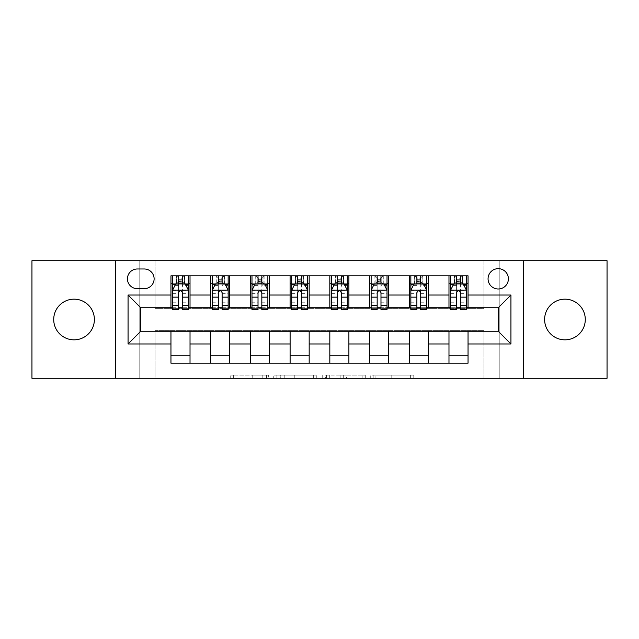 <?xml version="1.0" encoding="UTF-8"?>
<svg xmlns="http://www.w3.org/2000/svg" width="639" height="639" viewBox="0 0 639 639"><rect width="100%" height="100%" fill="white"/><g stroke="black" fill="none" stroke-linecap="round" stroke-linejoin="round"><path stroke-width="0.48" stroke-dasharray="3.19 2.4" d="M268.668 378.28L233.347 378.28L268.668 378.28L268.668 375.101L252.213 375.101L252.213 378.28L252.213 375.101L268.668 375.101L268.668 378.28L268.668 375.101L252.213 375.101L252.213 378.28L252.213 375.101L268.668 375.101L233.347 375.101L268.668 375.101M564.948 339.836A20.336 20.336 0 0 1 544.612 319.5A20.336 20.336 0 0 1 564.948 299.164A20.336 20.336 0 0 1 585.284 319.5A20.336 20.336 0 0 1 564.948 339.836M74.052 339.836A20.336 20.336 0 0 1 53.716 319.5A20.336 20.336 0 0 1 74.052 299.164A20.336 20.336 0 0 1 94.388 319.5A20.336 20.336 0 0 1 74.052 339.836M498.228 268.66A10.168 10.168 0 0 0 488.06 278.828A10.168 10.168 0 0 0 498.228 288.996A10.168 10.168 0 0 0 508.396 278.828A10.168 10.168 0 0 0 498.228 268.66M410.645 378.28L373.847 378.28L410.645 378.28L410.645 375.101L394.894 375.101L413.768 375.101L413.768 378.28L413.768 375.101L373.847 375.101L413.768 375.101L413.768 378.28L413.768 375.101L410.645 375.101L410.645 378.28M391.779 378.28L375.093 378.28L391.779 378.28L391.779 375.101L394.894 375.101L391.779 375.101L391.779 378.28L391.779 375.101L375.093 375.101L375.093 378.28L375.093 375.101L391.779 375.101L391.779 378.28M370.724 378.28L373.847 378.28L370.724 378.28L370.724 375.101L373.847 375.101L370.724 375.101L370.724 378.28M230.224 378.28L233.347 378.28L230.224 378.28L230.224 375.101L233.347 375.101L230.224 375.101L230.224 378.28M483.931 378.28L499.818 378.28L499.818 260.72L607.05 260.72L607.05 378.28L499.818 378.28L499.818 260.72L483.931 260.72L483.931 308.381L155.069 308.381L155.069 260.72L483.931 260.72L483.931 308.381L155.069 308.381L155.069 260.72L139.182 260.72L139.182 378.28L31.95 378.28L31.95 260.72L139.182 260.72L139.182 378.28L155.069 378.28L155.069 330.619L483.931 330.619L483.931 378.28L155.069 378.28L155.069 330.619L483.931 330.619L483.931 378.28M316.768 378.28L313.653 378.28L316.768 378.28L316.768 375.101L316.768 378.28M276.847 378.28L313.653 378.28L273.732 378.28L276.847 378.28L276.847 375.101L316.768 375.101L273.732 375.101L273.732 378.28L273.732 375.101L276.847 375.101L276.847 378.28M325.347 378.28L365.268 378.28L322.232 378.28L325.347 378.28L325.347 375.101L365.268 375.101L365.268 378.28L365.268 375.101L346.402 375.101L346.402 378.28M170.956 355.244L190.023 355.244L190.023 363.192L170.956 363.192L170.956 331.258M210.678 363.192L210.678 355.244L229.736 355.244L229.736 363.192L190.023 363.192M250.392 363.192L250.392 355.244L269.458 355.244L269.458 363.192L229.736 363.192M290.106 363.192L290.106 355.244L309.172 355.244L309.172 363.192L269.458 363.192M329.828 363.192L329.828 355.244L348.894 355.244L348.894 363.192L309.172 363.192M369.542 363.192L369.542 355.244L388.608 355.244L388.608 363.192L348.894 363.192M409.264 363.192L409.264 355.244L428.322 355.244L428.322 363.192L388.608 363.192M448.977 363.192L448.977 355.244L468.044 355.244L468.044 363.192L428.322 363.192M170.956 275.808L190.023 275.808L190.023 283.756L170.956 283.756L170.956 275.808M210.678 275.808L229.736 275.808L229.736 283.756L210.678 283.756L210.678 275.808L190.023 275.808M250.392 275.808L269.458 275.808L269.458 283.756L250.392 283.756L250.392 275.808L229.736 275.808M290.106 275.808L309.172 275.808L309.172 283.756L290.106 283.756L290.106 275.808L269.458 275.808M329.828 275.808L348.894 275.808L348.894 283.756L329.828 283.756L329.828 275.808L309.172 275.808M369.542 275.808L388.608 275.808L388.608 283.756L369.542 283.756L369.542 275.808L348.894 275.808M409.264 275.808L428.322 275.808L428.322 283.756L409.264 283.756L409.264 275.808L388.608 275.808M448.977 275.808L468.044 275.808L468.044 283.756L448.977 283.756L448.977 275.808L428.322 275.808M140.772 307.742L140.772 331.258L498.228 331.258L498.228 307.742L140.772 307.742M450.567 307.742L456.605 307.742M460.415 307.742L466.454 307.742M410.845 307.742L416.884 307.742M420.702 307.742L426.732 307.742M371.131 307.742L377.17 307.742M380.98 307.742L387.018 307.742M331.417 307.742L337.456 307.742M341.266 307.742L347.304 307.742M291.696 307.742L297.734 307.742M301.544 307.742L307.583 307.742M251.982 307.742L258.02 307.742M261.83 307.742L267.869 307.742M212.268 307.742L218.298 307.742M222.116 307.742L228.155 307.742M172.546 307.742L178.585 307.742M182.395 307.742L188.433 307.742M170.956 307.742L170.956 283.756M190.023 307.742L190.023 283.756M182.395 283.756L178.585 283.756M190.023 355.244L190.023 331.258M210.678 307.742L210.678 283.756M229.736 307.742L229.736 283.756M222.116 283.756L218.298 283.756M229.736 355.244L229.736 331.258M210.678 355.244L210.678 331.258M250.392 355.244L250.392 331.258M269.458 355.244L269.458 331.258M250.392 307.742L250.392 283.756M269.458 307.742L269.458 283.756M261.83 283.756L258.02 283.756M290.106 355.244L290.106 331.258M309.172 355.244L309.172 331.258M290.106 307.742L290.106 283.756M309.172 307.742L309.172 283.756M301.544 283.756L297.734 283.756M329.828 355.244L329.828 331.258M348.894 355.244L348.894 331.258M329.828 307.742L329.828 283.756M348.894 307.742L348.894 283.756M341.266 283.756L337.456 283.756M369.542 355.244L369.542 331.258M388.608 355.244L388.608 331.258M369.542 307.742L369.542 283.756M388.608 307.742L388.608 283.756M380.98 283.756L377.17 283.756M409.264 355.244L409.264 331.258M428.322 355.244L428.322 331.258M409.264 307.742L409.264 283.756M428.322 307.742L428.322 283.756M420.702 283.756L416.884 283.756M448.977 355.244L448.977 331.258M468.044 355.244L468.044 331.258M448.977 307.742L448.977 283.756M468.044 307.742L468.044 283.756M460.415 283.756L456.605 283.756M137.281 268.979A9.849 9.849 0 0 0 127.433 278.828A9.849 9.849 0 0 0 137.281 288.676L144.27 288.676A9.849 9.849 0 0 0 154.119 278.828A9.849 9.849 0 0 0 144.27 268.979L137.281 268.979M115.355 378.28L115.355 260.72M523.645 260.72L523.645 378.28M280.281 378.28L284.802 378.28L280.281 378.28L280.281 375.101L278.101 375.101L278.101 378.28L278.101 375.101L284.802 375.101L280.281 375.101L280.281 378.28M284.802 378.28L294.787 378.28L284.802 378.28L284.802 375.101L294.787 375.101L294.787 378.28L294.787 375.101L284.802 375.101L284.802 378.28M325.347 375.101L343.279 375.101L343.279 378.28L343.279 375.101L340.164 375.101L343.279 375.101L343.279 378.28L343.279 375.101L346.402 375.101M326.593 375.101L326.593 378.28L326.593 375.101M322.232 375.101L322.232 378.28L322.232 375.101M178.585 275.808L172.546 275.808L172.546 283.756L172.546 279.946L178.585 279.946L178.585 275.808L188.433 275.808L188.433 283.756L188.433 281.967L182.395 281.967M172.546 290.266L172.546 305.522L172.546 290.266L175.725 283.916L185.254 283.916L188.433 290.266L188.433 305.522L188.433 290.266M172.546 309.651L172.546 279.946L188.433 279.946L188.433 281.967M188.433 309.651L188.433 279.946L182.395 279.946L182.395 275.808M178.585 309.651L178.585 291.871L172.546 291.871M172.546 290.761L178.585 290.761L178.585 305.522L178.585 292.654C179.855 290.242 181.125 290.242 182.395 292.654L182.395 305.522L182.395 290.761L188.433 290.761M172.546 283.756L184.463 283.756L184.463 275.808L188.433 275.808M184.695 275.808L184.695 283.756L184.463 275.808L176.516 275.808L176.516 283.756L176.292 275.808L176.292 283.756M172.546 275.808L176.292 275.808M178.585 279.946L178.585 291.871M188.433 291.871L182.395 291.871L182.395 279.946M178.585 290.761L178.585 283.916M182.395 283.916L182.395 290.761M182.395 291.871L182.395 309.651M184.695 283.756L188.433 283.756M178.904 281.376L178.904 278.197L182.083 278.197L182.083 281.376L178.904 281.376L176.516 283.756M184.463 283.756L182.083 281.376M178.904 278.197L176.516 275.808M184.463 275.808L182.083 278.197M218.298 275.808L212.268 275.808L212.268 283.756L212.268 279.946L218.298 279.946L218.298 275.808L228.155 275.808L228.155 283.756L228.155 281.967L222.116 281.967M212.268 290.266L212.268 305.522L212.268 290.266L215.439 283.916L224.976 283.916L228.155 290.266L228.155 305.522L228.155 290.266M212.268 309.651L212.268 279.946L228.155 279.946L228.155 281.967M228.155 309.651L228.155 279.946L222.116 279.946L222.116 275.808M218.298 309.651L218.298 291.871L212.268 291.871M212.268 290.761L218.298 290.761L218.298 305.522L218.298 292.654C219.568 290.242 220.838 290.242 222.116 292.654L222.116 305.522L222.116 290.761L228.155 290.761M212.268 283.756L224.177 283.756L224.177 275.808L228.155 275.808M224.409 275.808L224.409 283.756L224.177 275.808L216.238 275.808L216.238 283.756L216.006 275.808L216.006 283.756M212.268 275.808L216.006 275.808M218.298 279.946L218.298 291.871M228.155 291.871L222.116 291.871L222.116 279.946M218.298 290.761L218.298 283.916M222.116 283.916L222.116 290.761M222.116 291.871L222.116 309.651M224.409 283.756L228.155 283.756M218.618 281.376L218.618 278.197L221.797 278.197L221.797 281.376L218.618 281.376L216.238 283.756M224.177 283.756L221.797 281.376M218.618 278.197L216.238 275.808M224.177 275.808L221.797 278.197M258.02 275.808L251.982 275.808L251.982 283.756L251.982 279.946L258.02 279.946L258.02 275.808L267.869 275.808L267.869 283.756L267.869 281.967L261.83 281.967M251.982 290.266L251.982 305.522L251.982 290.266L255.161 283.916L264.69 283.916L267.869 290.266L267.869 305.522L267.869 290.266M251.982 309.651L251.982 279.946L267.869 279.946L267.869 281.967M267.869 309.651L267.869 279.946L261.83 279.946L261.83 275.808M258.02 309.651L258.02 291.871L251.982 291.871M251.982 290.761L258.02 290.761L258.02 305.522L258.02 292.654C259.282 290.242 260.56 290.242 261.83 292.654L261.83 305.522L261.83 290.761L267.869 290.761M251.982 283.756L263.899 283.756L263.899 275.808L267.869 275.808M264.123 275.808L264.123 283.756L263.899 275.808L255.951 275.808L255.951 283.756L255.72 275.808L255.72 283.756M251.982 275.808L255.72 275.808M258.02 279.946L258.02 291.871M267.869 291.871L261.83 291.871L261.83 279.946M258.02 290.761L258.02 283.916M261.83 283.916L261.83 290.761M261.83 291.871L261.83 309.651M264.123 283.756L267.869 283.756M258.34 281.376L258.34 278.197L261.511 278.197L261.511 281.376L258.34 281.376L255.951 283.756M263.899 283.756L261.511 281.376M258.34 278.197L255.951 275.808M263.899 275.808L261.511 278.197M297.734 275.808L291.696 275.808L291.696 283.756L291.696 279.946L297.734 279.946L297.734 275.808L307.583 275.808L307.583 283.756L307.583 281.967L301.544 281.967M291.696 290.266L291.696 305.522L291.696 290.266L294.875 283.916L304.404 283.916L307.583 290.266L307.583 305.522L307.583 290.266M291.696 309.651L291.696 279.946L307.583 279.946L307.583 281.967M307.583 309.651L307.583 279.946L301.544 279.946L301.544 275.808M297.734 309.651L297.734 291.871L291.696 291.871M291.696 290.761L297.734 290.761L297.734 305.522L297.734 292.654C299.004 290.242 300.274 290.242 301.544 292.654L301.544 305.522L301.544 290.761L307.583 290.761M291.696 283.756L303.613 283.756L303.613 275.808L307.583 275.808M303.844 275.808L303.844 283.756L303.613 275.808L295.673 275.808L295.673 283.756L295.442 275.808L295.442 283.756M291.696 275.808L295.442 275.808M297.734 279.946L297.734 291.871M307.583 291.871L301.544 291.871L301.544 279.946M297.734 290.761L297.734 283.916M301.544 283.916L301.544 290.761M301.544 291.871L301.544 309.651M303.844 283.756L307.583 283.756M298.054 281.376L298.054 278.197L301.233 278.197L301.233 281.376L298.054 281.376L295.673 283.756M303.613 283.756L301.233 281.376M298.054 278.197L295.673 275.808M303.613 275.808L301.233 278.197M337.456 275.808L331.417 275.808L331.417 283.756L331.417 279.946L337.456 279.946L337.456 275.808L347.304 275.808L347.304 283.756L347.304 281.967L341.266 281.967M331.417 290.266L331.417 305.522L331.417 290.266L334.596 283.916L344.125 283.916L347.304 290.266L347.304 305.522L347.304 290.266M331.417 309.651L331.417 279.946L347.304 279.946L347.304 281.967M347.304 309.651L347.304 279.946L341.266 279.946L341.266 275.808M337.456 309.651L337.456 291.871L331.417 291.871M331.417 290.761L337.456 290.761L337.456 305.522L337.456 292.654C338.718 290.242 339.988 290.242 341.266 292.654L341.266 305.522L341.266 290.761L347.304 290.761M331.417 283.756L343.327 283.756L343.327 275.808L347.304 275.808M343.558 275.808L343.558 283.756L343.327 275.808L335.387 275.808L335.387 283.756L335.156 275.808L335.156 283.756M331.417 275.808L335.156 275.808M337.456 279.946L337.456 291.871M347.304 291.871L341.266 291.871L341.266 279.946M337.456 290.761L337.456 283.916M341.266 283.916L341.266 290.761M341.266 291.871L341.266 309.651M343.558 283.756L347.304 283.756M337.767 281.376L337.767 278.197L340.946 278.197L340.946 281.376L337.767 281.376L335.387 283.756M343.327 283.756L340.946 281.376M337.767 278.197L335.387 275.808M343.327 275.808L340.946 278.197M377.17 275.808L371.131 275.808L371.131 283.756L371.131 279.946L377.17 279.946L377.17 275.808L387.018 275.808L387.018 283.756L387.018 281.967L380.98 281.967M371.131 290.266L371.131 305.522L371.131 290.266L374.31 283.916L383.839 283.916L387.018 290.266L387.018 305.522L387.018 290.266M371.131 309.651L371.131 279.946L387.018 279.946L387.018 281.967M387.018 309.651L387.018 279.946L380.98 279.946L380.98 275.808M377.17 309.651L377.17 291.871L371.131 291.871M371.131 290.761L377.17 290.761L377.17 305.522L377.17 292.654C378.44 290.242 379.71 290.242 380.98 292.654L380.98 305.522L380.98 290.761L387.018 290.761M371.131 283.756L383.049 283.756L383.049 275.808L387.018 275.808M383.28 275.808L383.28 283.756L383.049 275.808L375.101 275.808L375.101 283.756L374.877 275.808L374.877 283.756M371.131 275.808L374.877 275.808M377.17 279.946L377.17 291.871M387.018 291.871L380.98 291.871L380.98 279.946M377.17 290.761L377.17 283.916M380.98 283.916L380.98 290.761M380.98 291.871L380.98 309.651M383.28 283.756L387.018 283.756M377.489 281.376L377.489 278.197L380.66 278.197L380.66 281.376L377.489 281.376L375.101 283.756M383.049 283.756L380.66 281.376M377.489 278.197L375.101 275.808M383.049 275.808L380.66 278.197M416.884 275.808L410.845 275.808L410.845 283.756L410.845 279.946L416.884 279.946L416.884 275.808L426.732 275.808L426.732 283.756L426.732 281.967L420.702 281.967M410.845 290.266L410.845 305.522L410.845 290.266L414.024 283.916L423.561 283.916L426.732 290.266L426.732 305.522L426.732 290.266M410.845 309.651L410.845 279.946L426.732 279.946L426.732 281.967M426.732 309.651L426.732 279.946L420.702 279.946L420.702 275.808M416.884 309.651L416.884 291.871L410.845 291.871M410.845 290.761L416.884 290.761L416.884 305.522L416.884 292.654C418.154 290.242 419.424 290.242 420.702 292.654L420.702 305.522L420.702 290.761L426.732 290.761M410.845 283.756L422.762 283.756L422.762 275.808L426.732 275.808M422.994 275.808L422.994 283.756L422.762 275.808L414.823 275.808L414.823 283.756L414.591 275.808L414.591 283.756M410.845 275.808L414.591 275.808M416.884 279.946L416.884 291.871M426.732 291.871L420.702 291.871L420.702 279.946M416.884 290.761L416.884 283.916M420.702 283.916L420.702 290.761M420.702 291.871L420.702 309.651M422.994 283.756L426.732 283.756M417.203 281.376L417.203 278.197L420.382 278.197L420.382 281.376L417.203 281.376L414.823 283.756M422.762 283.756L420.382 281.376M417.203 278.197L414.823 275.808M422.762 275.808L420.382 278.197M456.605 275.808L450.567 275.808L450.567 283.756L450.567 279.946L456.605 279.946L456.605 275.808L466.454 275.808L466.454 283.756L466.454 281.967L460.415 281.967M450.567 290.266L450.567 305.522L450.567 290.266L453.746 283.916L463.275 283.916L466.454 290.266L466.454 305.522L466.454 290.266M450.567 309.651L450.567 279.946L466.454 279.946L466.454 281.967M466.454 309.651L466.454 279.946L460.415 279.946L460.415 275.808M456.605 309.651L456.605 291.871L450.567 291.871M450.567 290.761L456.605 290.761L456.605 305.522L456.605 292.654C457.867 290.242 459.137 290.242 460.415 292.654L460.415 305.522L460.415 290.761L466.454 290.761M450.567 283.756L462.484 283.756L462.484 275.808L466.454 275.808M462.708 275.808L462.708 283.756L462.484 275.808L454.537 275.808L454.537 283.756L454.305 275.808L454.305 283.756M450.567 275.808L454.305 275.808M456.605 279.946L456.605 291.871M466.454 291.871L460.415 291.871L460.415 279.946M456.605 290.761L456.605 283.916M460.415 283.916L460.415 290.761M460.415 291.871L460.415 309.651M462.708 283.756L466.454 283.756M456.917 281.376L456.917 278.197L460.096 278.197L460.096 281.376L456.917 281.376L454.537 283.756M462.484 283.756L460.096 281.376M456.917 278.197L454.537 275.808M462.484 275.808L460.096 278.197M266.479 375.101L266.479 378.28L266.479 375.101M262.19 375.101L262.19 378.28L262.19 375.101M233.347 375.101L233.347 378.28L233.347 375.101M313.653 375.101L313.653 378.28L313.653 375.101M362.153 375.101L362.153 378.28L362.153 375.101M340.164 375.101L340.164 378.28L340.164 375.101M329.716 375.101L329.716 378.28L329.716 375.101M394.894 375.101L394.894 378.28L394.894 375.101M373.847 375.101L373.847 378.28L373.847 375.101M172.626 290.106L188.353 290.106M172.546 302.215L178.585 302.215M178.585 285.401L172.546 285.401M188.433 285.401L182.395 285.401M175.533 284.291L178.585 284.291M182.395 284.291L185.446 284.291M182.395 302.215L188.433 302.215M172.546 293.692L178.585 293.692M182.395 293.692L188.433 293.692M178.585 281.967L172.546 281.967M212.348 290.106L228.075 290.106M212.268 302.215L218.298 302.215M218.298 285.401L212.268 285.401M228.155 285.401L222.116 285.401M215.255 284.291L218.298 284.291M222.116 284.291L225.168 284.291M222.116 302.215L228.155 302.215M212.268 293.692L218.298 293.692M222.116 293.692L228.155 293.692M218.298 281.967L212.268 281.967M252.062 290.106L267.789 290.106M251.982 302.215L258.02 302.215M258.02 285.401L251.982 285.401M267.869 285.401L261.83 285.401M254.969 284.291L258.02 284.291M261.83 284.291L264.881 284.291M261.83 302.215L267.869 302.215M251.982 293.692L258.02 293.692M261.83 293.692L267.869 293.692M258.02 281.967L251.982 281.967M291.775 290.106L307.503 290.106M291.696 302.215L297.734 302.215M297.734 285.401L291.696 285.401M307.583 285.401L301.544 285.401M294.683 284.291L297.734 284.291M301.544 284.291L304.595 284.291M301.544 302.215L307.583 302.215M291.696 293.692L297.734 293.692M301.544 293.692L307.583 293.692M297.734 281.967L291.696 281.967M331.497 290.106L347.225 290.106M331.417 302.215L337.456 302.215M337.456 285.401L331.417 285.401M347.304 285.401L341.266 285.401M334.405 284.291L337.456 284.291M341.266 284.291L344.317 284.291M341.266 302.215L347.304 302.215M331.417 293.692L337.456 293.692M341.266 293.692L347.304 293.692M337.456 281.967L331.417 281.967M371.211 290.106L386.938 290.106M371.131 302.215L377.17 302.215M377.17 285.401L371.131 285.401M387.018 285.401L380.98 285.401M374.119 284.291L377.17 284.291M380.98 284.291L384.031 284.291M380.98 302.215L387.018 302.215M371.131 293.692L377.17 293.692M380.98 293.692L387.018 293.692M377.17 281.967L371.131 281.967M410.925 290.106L426.652 290.106M410.845 302.215L416.884 302.215M416.884 285.401L410.845 285.401M426.732 285.401L420.702 285.401M413.832 284.291L416.884 284.291M420.702 284.291L423.745 284.291M420.702 302.215L426.732 302.215M410.845 293.692L416.884 293.692M420.702 293.692L426.732 293.692M416.884 281.967L410.845 281.967M450.647 290.106L466.374 290.106M450.567 302.215L456.605 302.215M456.605 285.401L450.567 285.401M466.454 285.401L460.415 285.401M453.554 284.291L456.605 284.291M460.415 284.291L463.467 284.291M460.415 302.215L466.454 302.215M450.567 293.692L456.605 293.692M460.415 293.692L466.454 293.692M456.605 281.967L450.567 281.967M172.546 305.522L178.585 305.522M182.395 305.522L188.433 305.522M212.268 305.522L218.298 305.522M222.116 305.522L228.155 305.522M251.982 305.522L258.02 305.522M261.83 305.522L267.869 305.522M291.696 305.522L297.734 305.522M301.544 305.522L307.583 305.522M331.417 305.522L337.456 305.522M341.266 305.522L347.304 305.522M371.131 305.522L377.17 305.522M380.98 305.522L387.018 305.522M410.845 305.522L416.884 305.522M420.702 305.522L426.732 305.522M450.567 305.522L456.605 305.522M460.415 305.522L466.454 305.522"/><path stroke-width="0.96" d="M564.948 299.164A20.336 20.336 0 0 0 544.612 319.5A20.336 20.336 0 0 0 564.948 339.836A20.336 20.336 0 0 0 585.284 319.5A20.336 20.336 0 0 0 564.948 299.164M74.052 299.164A20.336 20.336 0 0 0 53.716 319.5A20.336 20.336 0 0 0 74.052 339.836A20.336 20.336 0 0 0 94.388 319.5A20.336 20.336 0 0 0 74.052 299.164M498.228 268.66A10.168 10.168 0 0 0 488.06 278.828A10.168 10.168 0 0 0 498.228 288.996A10.168 10.168 0 0 0 508.396 278.828A10.168 10.168 0 0 0 498.228 268.66M523.645 378.28L607.05 378.28L607.05 260.72L523.645 260.72L523.645 378.28L115.355 378.28L115.355 260.72L31.95 260.72L31.95 378.28L115.355 378.28M137.281 288.676L144.27 288.676A9.849 9.849 0 0 0 154.119 278.828A9.849 9.849 0 0 0 144.27 268.979L137.281 268.979A9.849 9.849 0 0 0 127.433 278.828A9.849 9.849 0 0 0 137.281 288.676M523.645 260.72L115.355 260.72M170.956 343.966L128.064 343.966L128.064 295.034L170.956 295.034L170.956 307.742L140.772 307.742L140.772 331.258L170.956 331.258L170.956 363.192L468.044 363.192L468.044 331.258L498.228 331.258L498.228 307.742L468.044 307.742L468.044 295.034L510.936 295.034L510.936 343.966L468.044 343.966M468.044 295.034L468.044 275.808L170.956 275.808L170.956 295.034M448.977 275.808L448.977 307.742L450.567 307.742M456.605 307.742L460.415 307.742M466.454 307.742L468.044 307.742M448.977 307.742L426.732 307.742M409.264 275.808L409.264 307.742L410.845 307.742M416.884 307.742L420.702 307.742M409.264 307.742L387.018 307.742M369.542 275.808L369.542 307.742L371.131 307.742M377.17 307.742L380.98 307.742M369.542 307.742L347.304 307.742M329.828 275.808L329.828 307.742L331.417 307.742M337.456 307.742L341.266 307.742M329.828 307.742L307.583 307.742M290.106 275.808L290.106 307.742L291.696 307.742M297.734 307.742L301.544 307.742M290.106 307.742L267.869 307.742M250.392 275.808L250.392 307.742L251.982 307.742M258.02 307.742L261.83 307.742M250.392 307.742L228.155 307.742M210.678 275.808L210.678 307.742L212.268 307.742M218.298 307.742L222.116 307.742M210.678 307.742L188.433 307.742M170.956 307.742L172.546 307.742M178.585 307.742L182.395 307.742M170.956 331.258L190.023 331.258L190.023 363.192M468.044 331.258L190.023 331.258M190.023 275.808L190.023 307.742M170.956 283.756L172.546 283.756M178.585 283.756L182.395 283.756M188.433 283.756L190.023 283.756M170.956 355.244L190.023 355.244M210.678 331.258L210.678 363.192M229.736 275.808L229.736 307.742M210.678 283.756L212.268 283.756M218.298 283.756L222.116 283.756M228.155 283.756L229.736 283.756M229.736 331.258L229.736 363.192M210.678 355.244L229.736 355.244M250.392 331.258L250.392 363.192M269.458 331.258L269.458 363.192M250.392 355.244L269.458 355.244M269.458 275.808L269.458 307.742M250.392 283.756L251.982 283.756M258.02 283.756L261.83 283.756M267.869 283.756L269.458 283.756M290.106 331.258L290.106 363.192M309.172 331.258L309.172 363.192M290.106 355.244L309.172 355.244M309.172 275.808L309.172 307.742M290.106 283.756L291.696 283.756M297.734 283.756L301.544 283.756M307.583 283.756L309.172 283.756M329.828 331.258L329.828 363.192M348.894 331.258L348.894 363.192M329.828 355.244L348.894 355.244M348.894 275.808L348.894 307.742M329.828 283.756L331.417 283.756M337.456 283.756L341.266 283.756M347.304 283.756L348.894 283.756M369.542 331.258L369.542 363.192M388.608 331.258L388.608 363.192M369.542 355.244L388.608 355.244M388.608 275.808L388.608 307.742M369.542 283.756L371.131 283.756M377.17 283.756L380.98 283.756M387.018 283.756L388.608 283.756M409.264 331.258L409.264 363.192M428.322 331.258L428.322 363.192M409.264 355.244L428.322 355.244M428.322 275.808L428.322 307.742M409.264 283.756L410.845 283.756M416.884 283.756L420.702 283.756M426.732 283.756L428.322 283.756M448.977 331.258L448.977 363.192M448.977 355.244L468.044 355.244M448.977 283.756L450.567 283.756M456.605 283.756L460.415 283.756M466.454 283.756L468.044 283.756M140.772 307.742L128.064 295.034M140.772 331.258L128.064 343.966M510.936 295.034L498.228 307.742M510.936 343.966L498.228 331.258M182.395 279.946L178.585 279.946M188.433 305.666L182.395 305.666L182.395 309.651L188.433 309.651L188.433 290.266L185.254 283.916L175.725 283.916L172.546 290.266L172.546 309.651L178.585 309.651L178.585 305.666L172.546 305.666M172.546 290.266L172.546 275.808M188.433 290.266L188.433 275.808M178.585 283.916L178.585 275.808M182.395 275.808L182.395 283.916M182.395 305.666L182.395 292.654C181.125 290.202 179.855 290.202 178.585 292.654L178.585 305.666M222.116 279.946L218.298 279.946M228.155 305.666L222.116 305.666L222.116 309.651L228.155 309.651L228.155 290.266L224.976 283.916L215.439 283.916L212.268 290.266L212.268 309.651L218.298 309.651L218.298 305.666L212.268 305.666M212.268 290.266L212.268 275.808M228.155 290.266L228.155 275.808M218.298 283.916L218.298 275.808M222.116 275.808L222.116 283.916M222.116 305.666L222.116 292.654C220.846 290.202 219.576 290.202 218.298 292.654L218.298 305.666M261.83 279.946L258.02 279.946M267.869 305.666L261.83 305.666L261.83 309.651L267.869 309.651L267.869 290.266L264.69 283.916L255.161 283.916L251.982 290.266L251.982 309.651L258.02 309.651L258.02 305.666L251.982 305.666M251.982 290.266L251.982 275.808M267.869 290.266L267.869 275.808M258.02 283.916L258.02 275.808M261.83 275.808L261.83 283.916M261.83 305.666L261.83 292.654C260.56 290.202 259.29 290.202 258.02 292.654L258.02 305.666M301.544 279.946L297.734 279.946M307.583 305.666L301.544 305.666L301.544 309.651L307.583 309.651L307.583 290.266L304.404 283.916L294.875 283.916L291.696 290.266L291.696 309.651L297.734 309.651L297.734 305.666L291.696 305.666M291.696 290.266L291.696 275.808M307.583 290.266L307.583 275.808M297.734 283.916L297.734 275.808M301.544 275.808L301.544 283.916M301.544 305.666L301.544 292.654C300.282 290.202 299.004 290.202 297.734 292.654L297.734 305.666M341.266 279.946L337.456 279.946M347.304 305.666L341.266 305.666L341.266 309.651L347.304 309.651L347.304 290.266L344.125 283.916L334.596 283.916L331.417 290.266L331.417 309.651L337.456 309.651L337.456 305.666L331.417 305.666M331.417 290.266L331.417 275.808M347.304 290.266L347.304 275.808M337.456 283.916L337.456 275.808M341.266 275.808L341.266 283.916M341.266 305.666L341.266 292.654C339.996 290.202 338.726 290.202 337.456 292.654L337.456 305.666M380.98 279.946L377.17 279.946M387.018 305.666L380.98 305.666L380.98 309.651L387.018 309.651L387.018 290.266L383.839 283.916L374.31 283.916L371.131 290.266L371.131 309.651L377.17 309.651L377.17 305.666L371.131 305.666M371.131 290.266L371.131 275.808M387.018 290.266L387.018 275.808M377.17 283.916L377.17 275.808M380.98 275.808L380.98 283.916M380.98 305.666L380.98 292.654C379.71 290.202 378.44 290.202 377.17 292.654L377.17 305.666M420.702 279.946L416.884 279.946M426.732 305.666L420.702 305.666L420.702 309.651L426.732 309.651L426.732 290.266L423.561 283.916L414.024 283.916L410.845 290.266L410.845 309.651L416.884 309.651L416.884 305.666L410.845 305.666M410.845 290.266L410.845 275.808M426.732 290.266L426.732 275.808M416.884 283.916L416.884 275.808M420.702 275.808L420.702 283.916M420.702 305.666L420.702 292.654C419.432 290.202 418.162 290.202 416.884 292.654L416.884 305.666M460.415 279.946L456.605 279.946M466.454 305.666L460.415 305.666L460.415 309.651L466.454 309.651L466.454 290.266L463.275 283.916L453.746 283.916L450.567 290.266L450.567 309.651L456.605 309.651L456.605 305.666L450.567 305.666M450.567 290.266L450.567 275.808M466.454 290.266L466.454 275.808M456.605 283.916L456.605 275.808M460.415 275.808L460.415 283.916M460.415 305.666L460.415 292.654C459.145 290.202 457.875 290.202 456.605 292.654L456.605 305.666M210.678 343.966L190.023 343.966M210.678 295.034L190.023 295.034M250.392 295.034L229.736 295.034M250.392 343.966L229.736 343.966M290.106 295.034L269.458 295.034M290.106 343.966L269.458 343.966M329.828 295.034L309.172 295.034M329.828 343.966L309.172 343.966M369.542 295.034L348.894 295.034M369.542 343.966L348.894 343.966M409.264 295.034L388.608 295.034M409.264 343.966L388.608 343.966M448.977 295.034L428.322 295.034M448.977 343.966L428.322 343.966M188.353 290.106L172.626 290.106M172.546 284.291L175.533 284.291M185.446 284.291L188.433 284.291M178.585 297.151L172.546 297.151M188.433 297.151L182.395 297.151M182.395 281.967L178.585 281.967M228.075 290.106L212.348 290.106M212.268 284.291L215.255 284.291M225.168 284.291L228.155 284.291M218.298 297.151L212.268 297.151M228.155 297.151L222.116 297.151M222.116 281.967L218.298 281.967M267.789 290.106L252.062 290.106M251.982 284.291L254.969 284.291M264.881 284.291L267.869 284.291M258.02 297.151L251.982 297.151M267.869 297.151L261.83 297.151M261.83 281.967L258.02 281.967M307.503 290.106L291.775 290.106M291.696 284.291L294.683 284.291M304.595 284.291L307.583 284.291M297.734 297.151L291.696 297.151M307.583 297.151L301.544 297.151M301.544 281.967L297.734 281.967M347.225 290.106L331.497 290.106M331.417 284.291L334.405 284.291M344.317 284.291L347.304 284.291M337.456 297.151L331.417 297.151M347.304 297.151L341.266 297.151M341.266 281.967L337.456 281.967M386.938 290.106L371.211 290.106M371.131 284.291L374.119 284.291M384.031 284.291L387.018 284.291M377.17 297.151L371.131 297.151M387.018 297.151L380.98 297.151M380.98 281.967L377.17 281.967M426.652 290.106L410.925 290.106M410.845 284.291L413.832 284.291M423.745 284.291L426.732 284.291M416.884 297.151L410.845 297.151M426.732 297.151L420.702 297.151M420.702 281.967L416.884 281.967M466.374 290.106L450.647 290.106M450.567 284.291L453.554 284.291M463.467 284.291L466.454 284.291M456.605 297.151L450.567 297.151M466.454 297.151L460.415 297.151M460.415 281.967L456.605 281.967"/></g></svg>
